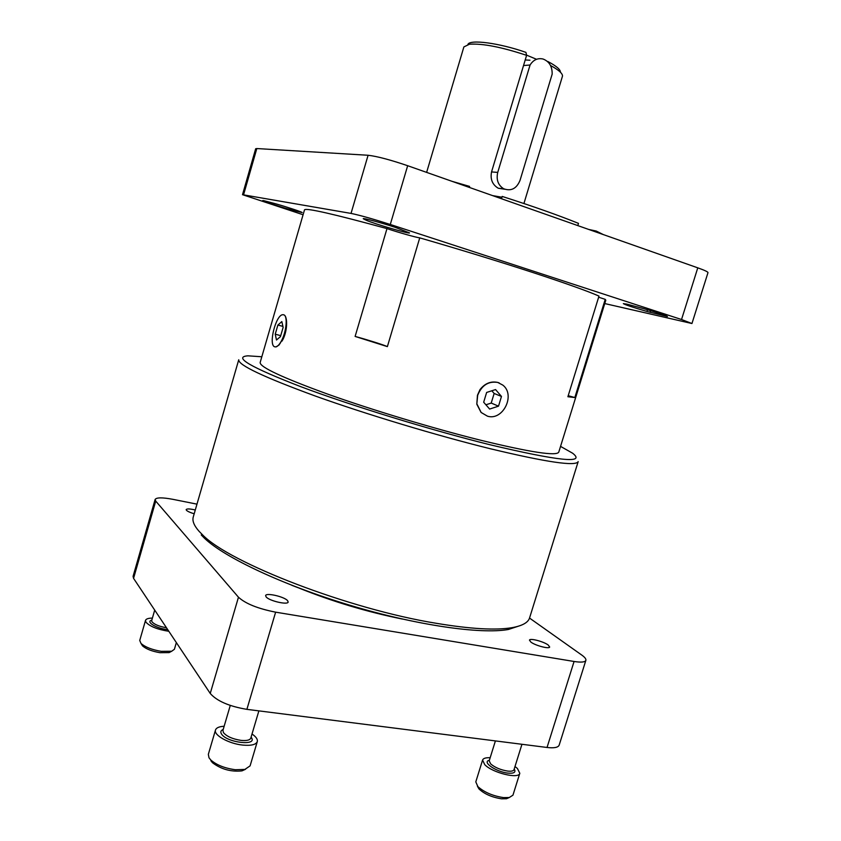 <?xml version="1.0" encoding="UTF-8"?>
<svg xmlns="http://www.w3.org/2000/svg" width="841" height="841" viewBox="0 0 841 841"><rect width="100%" height="100%" fill="white"/><g stroke="black" fill="none" stroke-linecap="round" stroke-linejoin="round"><path stroke-width="1.26" d="M395.049 227.28L409.514 232.904C410.145 234.324 374.087 223.769 366.203 220.237L363.228 218.713C362.807 217.787 380.962 222.655 395.049 227.28M263.622 200.61L275.606 203.774C287.349 207.096 302.855 212.247 302.161 212.584L289.104 209.325C277.593 206.066 262.119 200.936 262.686 200.557L263.622 200.61M627.039 304.179L643.649 308.626C657.925 312.778 665.851 315.407 667.449 316.51L646.95 311.454C632.884 307.354 625.021 304.747 623.349 303.622L627.039 304.179M578.177 461.604C575.969 466.566 546.555 462.245 489.935 448.652C436.5 435.459 366.287 414.298 315.459 396.079C263.675 377.115 238.098 365.015 238.739 359.769L193.262 516.984C192.105 520.873 194.061 525.667 199.138 531.375L202.523 534.802C229.088 562.713 348.763 609.147 436.563 623.349C470.582 629.005 495.738 630.445 512.053 627.67C522.345 625.82 528.19 622.55 529.588 617.883L578.177 461.604M201.262 534.971L204.594 538.356C224.726 557.594 283.175 585.241 350.066 605.299C416.947 625.378 480.968 634.471 508.363 629.488L520.915 625.357M560.548 446.382L572.647 453.236C586.324 463.917 558.55 461.036 489.346 444.595C430.256 429.93 350.981 405.541 300.668 386.629C250.366 367.16 232.789 356.889 247.958 355.827L261.835 356.763M598.645 297.209L605.226 299.364L605.793 300.216L558.781 452.101C556.679 456.337 530.471 452.342 480.169 440.116C433.241 428.405 372.142 409.977 327.685 394.114C282.282 377.598 259.774 367.065 260.153 362.513L304.516 209.829C306.082 207.748 333.572 214.003 386.986 228.605C398.518 232.473 416.032 237.435 419.743 237.866L387.375 346.618C384.043 344.999 366.781 339.554 355.112 336.432L386.986 228.605M605.226 299.364L574.845 397.541L567.885 396.731L598.992 296.095C587.712 291.112 565.184 283.091 531.386 272.042C496.505 260.71 459.291 249.314 419.743 237.866M476.805 404.206L477.457 395.238L480.022 389.562C484.973 383.349 490.881 380.973 497.746 382.434L502.802 385.094C515.838 394.934 502.929 421.099 487.465 416.179L481.073 412.437L476.805 404.206L477.667 395.323C481.725 385.273 488.421 380.973 497.746 382.434L499.186 382.918M380.132 613.688L389.782 616.106M530.86 642.061L529.473 640.159C529.714 637.877 543.643 641.494 548.206 645.026L549.667 646.981C549.488 649.294 535.307 645.594 530.86 642.061M194.187 513.777C190.234 512.6 187.659 511.433 186.45 510.287L186.166 509.572C186.954 508.616 189.992 508.752 195.291 509.993M266.166 596.963L265.619 595.617C265.977 592.474 284.195 596.637 287.559 600.611L288.169 602.03C287.895 605.194 269.351 600.947 266.166 596.963M469.299 187.406L469.593 186.418L451.974 181.309M492.595 195.606L501.961 197.236M588.774 229.456L596.29 231.075L596.006 232.011M504.695 189.225L498.25 188.237C492.374 184.663 490.135 179.228 491.543 171.932L526.603 55.338C501.593 47.054 482.545 43.343 469.457 44.216L463.875 46.928L426.629 172.384M523.922 203.522L562.513 76.047C562.587 73.419 558.592 69.887 550.508 65.482M526.603 55.338L525.93 52.373C499.134 42.965 469.825 39.17 467.901 44.436M552.169 74.124L520.001 180.458C516.553 188.668 511.118 191.443 503.696 188.773C498.082 185.178 496.095 179.722 497.735 172.394L530.061 65.009C533.373 59.816 537.714 57.819 543.086 59.028C549.257 61.435 552.285 66.46 552.169 74.124M529.946 60.205L525.205 59.984M526.561 55.138L536.537 59.291M530.061 65.009L523.533 65.545M560.442 72.2C560.484 69.53 556.279 65.955 547.838 61.498M577.799 225.598L578.482 223.37C558.329 215.233 532.9 206.255 502.203 196.437L501.509 198.739M603.27 234.565L596.29 231.075M485.909 404.794L491.218 403.07L494.14 393.462L491.827 390.781M196.973 504.148L172.91 499.333C162.387 497.357 156.458 497.399 155.122 499.459L133.078 576.337L133.561 578.356L210.239 693.457C216.904 701.058 229.12 706.356 246.886 709.352L547.039 747.47C554.166 748.29 558.214 747.491 559.181 745.094L585.872 660.353C586.219 659.029 584.852 657.273 581.783 655.076L529.536 618.072M498.513 406.161L501.478 396.447L495.57 389.572L486.645 392.442L483.67 402.219L489.63 409.062L498.513 406.161L491.218 403.07M501.478 396.447L494.14 393.462M277.898 325.025L275.228 334.182L276.479 340.016L280.431 336.663L283.133 327.391L281.84 321.588L277.898 325.025L282.912 326.403M275.228 334.182L280.726 335.675M390.287 224.473L407.664 165.709L697.778 267.837L681.536 319.517L390.287 224.473C372.742 218.86 359.664 215.18 351.033 213.414L242.513 194.681L303.086 214.739M604.763 303.569L691.954 323.522L707.985 272.642C708.006 271.864 704.611 270.266 697.778 267.837M243.585 194.734L256.82 148.552L255.675 148.741L242.513 194.681M256.82 148.552L368.085 155.259L351.033 213.414M407.664 165.709C390.15 159.769 376.957 156.289 368.085 155.259M155.122 499.459L155.722 501.089L238.466 597.215C245.509 603.68 257.903 608.653 275.627 612.164L574.077 661.478C581.152 662.571 585.084 662.193 585.872 660.353M487.465 416.179L481.157 412.479L477.099 404.342M281.378 340.962L281.315 341.11C279.433 344.547 277.625 346.481 275.89 346.923L274.513 346.755C268.353 344.526 275.827 315.123 282.65 314.702L283.806 314.828C287.874 315.964 286.434 331.88 281.378 340.983L281.966 341.131C287.685 332.184 287.916 315.995 283.806 314.828L283.512 314.723M274.513 346.755L275.943 346.934L279.033 345.02L281.315 341.11M691.954 323.522L681.536 319.517M291.816 585.294L297.945 587.659M402.45 619.071C366.928 611.88 332.363 601.515 298.755 587.964M574.845 397.541L568.201 395.712M387.375 346.618L355.112 336.432M281.472 340.994L280.011 343.58M251.091 737.147L251.27 737.41C258.145 746.366 226.586 742.803 221.467 733.93C220.216 731.996 220.805 730.493 223.212 729.41M224.148 726.267C219.175 726.529 216.295 727.78 215.496 730.009C213.383 735.055 228.857 743.728 242.692 745.084C251.112 745.862 255.979 744.695 257.293 741.604C257.83 739.313 256.074 736.779 252.016 734.004M215.496 730.009L208.337 754.335L208.999 757.794L210.818 760.022C216.663 765.079 224.852 768.306 235.396 769.736L244.889 769.42L250.092 765.867L257.293 741.604M210.912 760.79L212.5 762.734C221.204 769.294 231.033 772.006 241.987 770.871L245.519 769.273M167.727 629.636L166.003 629.415C155.543 627.954 145.525 621.615 151.8 620.195M152.41 618.082C148.363 618.135 146.061 618.902 145.514 620.385L145.903 622.14C149.824 626.45 157.467 629.499 168.831 631.286M145.514 620.385L139.732 640.464L141.015 643.46C145.251 647.128 151.99 649.757 161.22 651.333L171.701 651.239L174.413 649.263L176.347 642.587M141.393 644.069L142.528 645.877C146.208 649.063 152.032 651.344 160.021 652.7L169.104 652.605L171.049 651.575M514.208 769.052C516.153 772.248 514.093 773.604 508.027 773.142C496.421 771.996 481.42 761.935 489.388 760.253M490.166 757.741C485.783 757.531 483.249 758.319 482.576 760.075L484.742 764.648C492.374 772.826 518.96 779.334 519.812 773.278L517.394 768.464L514.997 766.529M482.576 760.075L475.796 781.888L477.898 786.65C484.342 792.317 492.879 795.975 503.528 797.604L509.278 797.52L512.947 795.176L519.812 773.278M477.457 786.23L478.907 788.858C484.311 793.978 491.848 797.289 501.52 798.813L506.503 798.74L509.162 797.573M491.543 171.932L497.735 172.394M210.239 693.457L238.466 597.215M275.627 612.164L246.886 709.352M574.077 661.478L547.039 747.47M155.722 501.089L133.561 578.356M650.082 312.347L650.608 310.665M646.95 311.454L647.486 309.74M291.69 210.061L292.048 208.799M289.104 209.325L289.504 207.979M366.203 220.237L366.539 219.112M364.878 219.669L365.131 218.828M230.276 705.452L222.939 730.356L223.433 732.585C226.692 736.453 232.558 739.05 241.041 740.385C246.665 740.921 249.924 740.154 250.807 738.083L258.881 710.866M154.712 610.103L151.685 620.584L151.958 621.772C154.271 624.39 158.97 626.366 166.055 627.68L166.465 627.743M495.402 740.91L489.199 760.853L490.671 763.922C495.013 767.57 500.71 769.957 507.754 771.092C511.402 771.47 513.483 770.987 514.019 769.652L521.956 744.285M508.363 629.488L512.053 627.67M204.594 538.356L202.523 534.802M498.25 188.237L503.696 188.773M241.987 770.871L244.889 769.42M212.5 762.734L210.818 760.022M142.528 645.877L141.015 643.46M169.104 652.605L171.701 651.239M506.503 798.74L509.278 797.52M478.907 788.858L477.394 786.114"/></g></svg>
